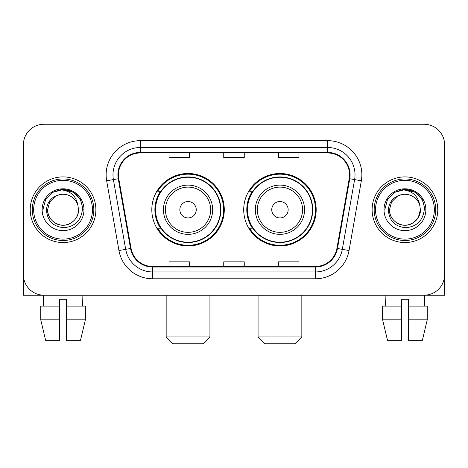 <?xml version="1.0" encoding="UTF-8"?>
<svg xmlns="http://www.w3.org/2000/svg" width="468" height="468" viewBox="0 0 468 468"><rect width="100%" height="100%" fill="white"/><g stroke="black" fill="none" stroke-linecap="round" stroke-linejoin="round"><path stroke-width="0.7" d="M243.711 209.728A36.241 36.241 0 0 0 279.952 245.963A36.241 36.241 0 0 0 316.187 209.728A36.241 36.241 0 0 0 279.952 173.488A36.241 36.241 0 0 0 243.711 209.728M151.813 209.728A36.241 36.241 0 0 0 188.048 245.963A36.241 36.241 0 0 0 224.289 209.728A36.241 36.241 0 0 0 188.048 173.488A36.241 36.241 0 0 0 151.813 209.728M160.501 228.185A33.164 33.164 0 0 1 160.501 191.266M252.398 228.185A33.164 33.164 0 0 1 252.398 191.266M23.4 144.77L23.4 274.687A20.51 20.51 0 0 0 43.91 295.197L424.09 295.197A20.51 20.51 0 0 0 444.6 274.687L444.6 144.77A20.51 20.51 0 0 0 424.09 124.254L43.91 124.254A20.51 20.51 0 0 0 23.4 144.77L23.4 274.687M30.239 209.728A32.819 32.819 0 0 0 63.057 242.547A32.819 32.819 0 0 0 95.882 209.728A32.819 32.819 0 0 0 63.057 176.904A32.819 32.819 0 0 0 30.239 209.728A32.819 32.819 0 0 0 63.057 242.547A32.819 32.819 0 0 0 95.882 209.728A32.819 32.819 0 0 0 63.057 176.904A32.819 32.819 0 0 0 30.239 209.728M372.118 209.728A32.819 32.819 0 0 0 404.943 242.547A32.819 32.819 0 0 0 437.761 209.728A32.819 32.819 0 0 0 404.943 176.904A32.819 32.819 0 0 0 372.118 209.728A32.819 32.819 0 0 0 404.943 242.547A32.819 32.819 0 0 0 437.761 209.728A32.819 32.819 0 0 0 404.943 176.904A32.819 32.819 0 0 0 372.118 209.728M118.445 174.856A21.879 21.879 0 0 1 140.324 152.972L327.676 152.972A21.879 21.879 0 0 1 349.222 178.653L336.925 248.397A21.879 21.879 0 0 1 315.379 266.479L152.621 266.479A21.879 21.879 0 0 1 131.075 248.397L118.778 178.653A21.879 21.879 0 0 1 118.445 174.856M117.895 174.856A22.429 22.429 0 0 0 118.234 178.747L130.537 248.49A22.429 22.429 0 0 0 152.621 267.023L315.379 267.023A22.429 22.429 0 0 0 337.463 248.49L349.766 178.747A22.429 22.429 0 0 0 327.676 152.428L140.324 152.428A22.429 22.429 0 0 0 117.895 174.856M106.657 180.788A34.187 34.187 0 0 1 140.324 140.663L327.676 140.663A34.187 34.187 0 0 1 361.343 180.788L349.046 250.538A34.187 34.187 0 0 1 315.379 278.788L152.621 278.788A34.187 34.187 0 0 1 118.954 250.538L106.657 180.788L113.391 179.601A27.349 27.349 0 0 1 140.324 147.502L327.676 147.502A27.349 27.349 0 0 1 354.609 179.601L342.313 249.35A27.349 27.349 0 0 1 315.379 271.949L152.621 271.949A27.349 27.349 0 0 1 125.687 249.35L113.391 179.601A27.349 27.349 0 0 1 112.975 174.856M424.09 124.254L43.91 124.254M43.91 295.197L424.09 295.197M365.286 295.197L444.6 295.197L444.6 144.77M337.463 248.49L342.313 249.35L354.609 179.601L361.343 180.788M223.745 152.972L223.745 157.605L244.255 157.605L244.255 152.972M169.042 152.972L169.042 157.605L189.558 157.605L189.558 152.972M278.442 152.972L278.442 157.605L298.958 157.605L298.958 152.972M244.255 266.479L244.255 261.846L223.745 261.846L223.745 266.479M189.558 266.479L189.558 261.846L169.042 261.846L169.042 266.479M298.958 266.479L298.958 261.846L278.442 261.846L278.442 266.479M23.4 267.848L23.4 295.197L102.714 295.197M40.757 306.136L40.757 319.814L45.612 340.324L40.757 319.814L40.757 306.136L59.641 306.136L59.641 299.298L66.479 299.298L66.479 306.136L85.363 306.136L85.363 319.814L80.502 340.324L85.363 319.814L66.479 319.814L66.479 306.136M82.889 295.197L82.59 306.136M59.641 306.136L59.641 340.324L45.612 340.324M40.757 319.814L59.641 319.814M80.502 340.324L66.479 340.324L66.479 319.814M43.232 295.197L43.524 306.136M92.459 209.728A29.402 29.402 0 0 0 63.057 180.326A29.402 29.402 0 0 0 33.655 209.728A29.402 29.402 0 0 0 63.057 239.13A29.402 29.402 0 0 0 92.459 209.728M93.828 209.728A30.771 30.771 0 0 0 63.057 178.957A30.771 30.771 0 0 0 32.286 209.728A30.771 30.771 0 0 0 63.057 240.494A30.771 30.771 0 0 0 93.828 209.728M78.513 209.728C78.302 215.555 75.728 220.013 70.785 223.107C61.156 229.279 47.081 221.153 47.607 209.728L49.678 202L55.329 196.344L59.225 194.758C51.568 196.841 47.315 201.831 46.461 209.728C47.186 220.761 53.077 226.758 64.139 227.717C74.956 226.53 81.04 220.533 82.397 209.728C82.52 203.241 80.116 197.876 75.184 193.629C70.697 190.353 65.707 189.072 60.22 189.774C70.323 190.575 76.237 195.858 77.957 205.622L78.513 209.728C78.302 215.555 75.728 220.013 70.785 223.107C61.156 229.279 47.081 221.153 47.607 209.728L49.678 202L55.329 196.344L59.225 194.758L55.329 196.344L49.678 202L47.607 209.728L49.678 202L55.329 196.344L59.225 194.758L55.329 196.344L49.678 202L47.607 209.728L49.678 202L55.329 196.344L59.225 194.758L55.329 196.344L49.678 202L47.607 209.728L49.678 202L55.329 196.344L59.225 194.758L55.329 196.344L49.678 202L47.607 209.728C47.812 215.555 50.392 220.013 55.329 223.107C64.964 229.279 79.039 221.153 78.513 209.728C78.302 215.555 75.728 220.013 70.785 223.107C61.156 229.279 47.081 221.153 47.607 209.728C47.081 221.153 61.156 229.279 70.785 223.107C75.728 220.013 78.302 215.555 78.513 209.728C78.302 215.555 75.728 220.013 70.785 223.107C61.156 229.279 47.081 221.153 47.607 209.728C47.812 215.555 50.392 220.013 55.329 223.107C64.964 229.279 79.039 221.153 78.513 209.728L77.957 205.622A15.456 15.456 0 0 0 59.225 194.758M42.138 209.728A20.925 20.925 0 0 0 63.057 230.648A20.925 20.925 0 0 0 83.983 209.728A20.925 20.925 0 0 0 63.057 188.803A20.925 20.925 0 0 0 42.138 209.728M64.642 225.096L64.151 225.143M60.22 189.774L52.983 192.272L45.607 199.649L42.904 209.728L45.607 199.649L52.983 192.272L63.057 189.575L73.137 192.272L80.514 199.649L83.21 209.728L80.514 199.649L73.137 192.272L63.057 189.575L52.983 192.272L45.607 199.649L42.904 209.728L45.607 199.649L52.983 192.272L63.057 189.575L73.137 192.272L80.514 199.649L83.21 209.728L80.514 199.649L73.137 192.272L63.057 189.575L52.983 192.272L45.607 199.649L42.904 209.728L45.607 199.649L52.983 192.272L63.057 189.575L73.137 192.272L80.514 199.649L83.21 209.728M203.094 343.746L173.008 343.746L166.169 336.907L209.933 336.907L203.094 343.746M196.256 209.728A8.208 8.208 0 0 0 188.048 201.521A8.208 8.208 0 0 0 179.847 209.728A8.208 8.208 0 0 0 188.048 217.93A8.208 8.208 0 0 0 196.256 209.728M212.665 209.728A24.617 24.617 0 0 0 188.048 185.112A24.617 24.617 0 0 0 163.437 209.728A24.617 24.617 0 0 0 188.048 234.339A24.617 24.617 0 0 0 212.665 209.728A24.617 24.617 0 0 1 188.048 234.339A24.617 24.617 0 0 1 163.437 209.728M220.527 209.728A32.479 32.479 0 0 0 188.048 177.249A32.479 32.479 0 0 0 155.575 209.728A32.479 32.479 0 0 0 188.048 242.208A32.479 32.479 0 0 0 220.527 209.728M223.605 209.728A35.556 35.556 0 0 1 157.663 228.185L160.957 228.185A32.783 32.783 0 0 0 209.74 234.31A32.783 32.783 0 0 0 209.74 185.141A32.783 32.783 0 0 0 160.957 191.266L157.663 191.266A35.556 35.556 0 0 1 223.605 209.728M294.992 343.746L264.906 343.746L258.067 336.907L301.831 336.907L294.992 343.746M288.153 209.728A8.208 8.208 0 0 0 279.952 201.521A8.208 8.208 0 0 0 271.744 209.728A8.208 8.208 0 0 0 279.952 217.93A8.208 8.208 0 0 0 288.153 209.728M304.563 209.728A24.617 24.617 0 0 0 279.952 185.112A24.617 24.617 0 0 0 255.335 209.728A24.617 24.617 0 0 0 279.952 234.339A24.617 24.617 0 0 0 304.563 209.728A24.617 24.617 0 0 1 279.952 234.339A24.617 24.617 0 0 1 255.335 209.728M312.425 209.728A32.479 32.479 0 0 0 279.952 177.249A32.479 32.479 0 0 0 247.473 209.728A32.479 32.479 0 0 0 279.952 242.208A32.479 32.479 0 0 0 312.425 209.728M315.502 209.728A35.556 35.556 0 0 1 249.561 228.185L252.855 228.185A32.783 32.783 0 0 0 301.638 234.31A32.783 32.783 0 0 0 301.638 185.141A32.783 32.783 0 0 0 252.855 191.266L249.561 191.266A35.556 35.556 0 0 1 315.502 209.728M382.637 306.136L382.637 319.814L387.498 340.324L382.637 319.814L382.637 306.136L401.521 306.136L401.521 299.298L408.359 299.298L408.359 306.136L427.243 306.136L427.243 319.814L422.388 340.324L427.243 319.814L408.359 319.814L408.359 306.136M424.768 295.197L424.476 306.136M401.521 306.136L401.521 340.324L387.498 340.324M382.637 319.814L401.521 319.814M422.388 340.324L408.359 340.324L408.359 319.814M385.111 295.197L385.41 306.136M434.345 209.728A29.402 29.402 0 0 0 404.943 180.326A29.402 29.402 0 0 0 375.541 209.728A29.402 29.402 0 0 0 404.943 239.13A29.402 29.402 0 0 0 434.345 209.728M435.714 209.728A30.771 30.771 0 0 0 404.943 178.957A30.771 30.771 0 0 0 374.172 209.728A30.771 30.771 0 0 0 404.943 240.494A30.771 30.771 0 0 0 435.714 209.728M419.837 205.622L420.393 209.728C420.188 215.555 417.608 220.013 412.671 223.107C403.036 229.279 388.961 221.153 389.487 209.728L391.558 202L397.215 196.344L401.105 194.758A15.456 15.456 0 0 1 419.837 205.622L420.393 209.728C420.188 215.555 417.608 220.013 412.671 223.107C403.036 229.279 388.961 221.153 389.487 209.728L391.558 202L397.215 196.344L401.105 194.758C393.448 196.841 389.195 201.831 388.346 209.728C389.072 220.761 394.963 226.758 406.025 227.717C416.836 226.53 422.92 220.533 424.283 209.728C424.4 203.241 421.996 197.876 417.064 193.629C412.577 190.353 407.593 189.072 402.1 189.774C412.209 190.575 418.117 195.858 419.837 205.622L420.393 209.728L418.322 217.45L412.671 223.107M389.487 209.728L391.558 202L397.215 196.344L401.105 194.758L397.215 196.344L391.558 202L389.487 209.728L391.558 202L397.215 196.344L401.105 194.758L397.215 196.344L391.558 202L389.487 209.728C389.698 215.555 392.272 220.013 397.215 223.107C406.844 229.279 420.919 221.153 420.393 209.728C420.188 215.555 417.608 220.013 412.671 223.107C403.036 229.279 388.961 221.153 389.487 209.728L391.558 202L397.215 196.344L401.105 194.758L397.215 196.344L391.558 202L389.487 209.728L391.558 202L397.215 196.344M384.017 209.728A20.925 20.925 0 0 0 404.943 230.648A20.925 20.925 0 0 0 425.862 209.728A20.925 20.925 0 0 0 404.943 188.803A20.925 20.925 0 0 0 384.017 209.728M406.522 225.096L406.037 225.143M384.79 209.728L387.486 199.649L394.863 192.272L404.943 189.575L415.017 192.272L422.393 199.649L425.096 209.728L422.393 199.649L415.017 192.272L404.943 189.575L394.863 192.272L387.486 199.649L384.79 209.728L387.486 199.649L394.863 192.272L404.943 189.575L415.017 192.272L422.393 199.649L425.096 209.728L422.393 199.649L415.017 192.272L404.943 189.575L394.863 192.272L387.486 199.649L384.79 209.728L387.486 199.649L394.863 192.272L404.943 189.575L415.017 192.272L422.393 199.649L425.096 209.728L422.393 199.649L415.017 192.272L404.943 189.575L394.863 192.272L387.486 199.649L384.79 209.728L387.486 199.649L394.863 192.272L402.1 189.774M327.676 140.663L327.676 152.428M113.391 179.601L118.234 178.747M152.621 278.788L152.621 267.023M315.379 267.023L315.379 278.788M118.954 250.538L130.537 248.49M349.766 178.747L354.609 179.601M140.324 140.663L140.324 152.428M342.313 249.35L349.046 250.538M210.664 209.728A22.61 22.61 0 0 0 188.048 187.112A22.61 22.61 0 0 0 165.438 209.728A22.61 22.61 0 0 0 188.048 232.339A22.61 22.61 0 0 0 210.664 209.728M302.562 209.728A22.61 22.61 0 0 0 279.952 187.112A22.61 22.61 0 0 0 257.336 209.728A22.61 22.61 0 0 0 279.952 232.339A22.61 22.61 0 0 0 302.562 209.728M209.933 295.197L209.933 336.907M166.169 295.197L166.169 336.907M301.831 295.197L301.831 336.907M258.067 295.197L258.067 336.907"/></g></svg>
